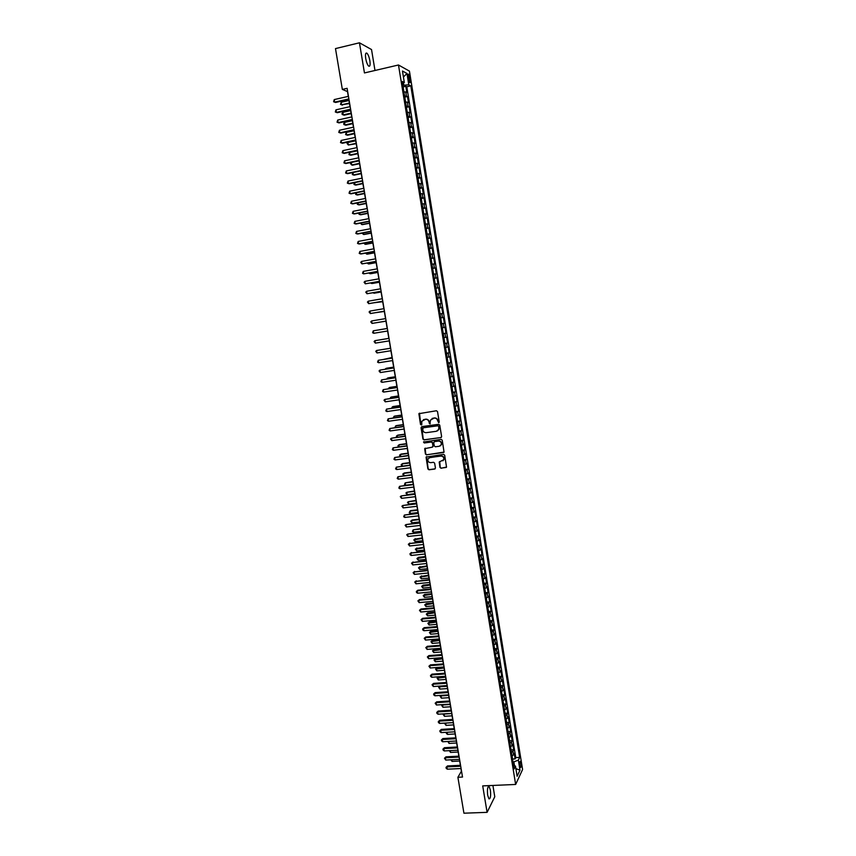 <?xml version="1.0" encoding="UTF-8"?>
<svg xmlns="http://www.w3.org/2000/svg" width="856" height="856" viewBox="0 0 856 856"><rect width="100%" height="100%" fill="white"/><g stroke="black" fill="none" stroke-linecap="round" stroke-linejoin="round"><path stroke-width="1.28" d="M438.668 422.682L439.214 421.912L437.523 411.597L436.421 410.752L418.873 413.683L420.521 424.501L421.773 424.694L421.794 421.259L425.464 419.29C427.315 419.226 428.482 420.114 428.974 421.965L429.958 423.891L430.461 420.093L434.163 418.07C436.014 418.006 437.191 418.905 437.684 420.756L438.668 422.682M432.055 418.456L434.431 417.953C436.282 417.878 437.448 418.777 437.94 420.628L438.989 422.543M421.559 424.95L420.521 424.501M430.226 423.752L429.188 423.303M490.37 790.035L489.097 786.461C487.567 786.429 487.096 789.382 487.695 795.31L488.969 798.873C490.499 798.883 490.97 795.941 490.37 790.035M369.867 60.744C369.171 57.042 368.198 54.538 366.946 53.211C365.576 52.494 365.159 54.281 365.726 58.561C366.422 62.274 367.395 64.778 368.647 66.083C370.017 66.789 370.434 65.013 369.867 60.744M520.951 763.231L520.33 761.401C519.645 761.369 519.464 762.814 519.763 765.735L520.384 767.565C521.069 767.586 521.261 766.152 520.951 763.231M439.963 467.419L441.054 468.253L446.522 467.055L444.692 455.21L443.59 454.365L426.063 457.115L427.893 468.938L428.984 469.784L434.655 469.067L435.437 467.986L434.634 463.139L433.543 462.294L430.718 462.657C428.503 462.486 427.572 461.277 427.936 459.051L429.873 457.521L440.936 456.088C443.13 456.248 444.071 457.436 443.75 459.651L439.203 462.069L439.963 467.419L441.311 468.093L446.276 467.43M374.981 70.481L371.536 49.552L359.456 42.8L364.453 72.942L398.479 64.992L515.644 784.46L482.709 785.894L487.096 812.344L463.931 813.2L457.896 777.269L462.518 777.055L347.108 88.318L342.346 89.42L347.504 91.603L348.296 96.375M359.456 42.8L335.488 48.589L342.346 89.42M440.84 437.662L441.621 436.571L439.749 425.132L438.647 424.298L421.815 426.62L421.045 427.711L422.939 439.085L424.03 439.92L441.279 437.47M442.22 440.198L444.05 452.086L426.513 454.868L425.421 454.033L424.672 448.662L432.184 447.196L432.954 446.115L432.43 442.884L431.328 442.038L424.255 442.991L423.527 442.038L441.118 439.353L442.22 440.198M512.134 755.891L512.519 759.037L515.141 758.898L514.253 753.43L513.557 754.832L512.958 751.172L511.417 752.274M510.625 746.732L511.032 749.91L513.664 749.781L512.765 744.303L512.07 745.683L511.471 742.013L509.93 743.104M509.555 740.793L512.177 740.654L511.289 735.165L510.583 736.513L509.983 732.843L508.432 733.913M508.068 731.655L510.69 731.505L509.802 726.006L509.085 727.333L508.485 723.662L506.934 724.711M506.57 722.496L509.202 722.346L508.304 716.836L507.587 718.141L506.987 714.46L505.436 715.488M505.083 713.326L507.704 713.166L506.816 707.655L506.089 708.928L505.489 705.237L503.927 706.254M503.585 704.146L506.217 703.974L505.318 698.453L504.591 699.694L503.991 696.003L502.419 697.009M502.087 694.944L504.719 694.762L503.82 689.23L503.093 690.46L502.493 686.758L500.921 687.743M500.589 685.72L503.221 685.538L502.322 680.006L501.584 681.194L500.985 677.492L499.401 678.466M499.08 676.497L501.723 676.304L500.814 670.751L500.075 671.928L499.476 668.215L497.892 669.167M497.582 667.241L500.214 667.049L499.315 661.495L498.567 662.64L497.957 658.917L496.373 659.848M496.073 657.986L498.706 657.783L497.807 652.208L497.058 653.331L496.448 649.608L494.854 650.528M494.565 648.709L497.197 648.495L496.287 642.92L495.538 644.012L494.929 640.277L493.334 641.187M493.045 639.411L495.688 639.197L494.779 633.611L494.019 634.681L493.409 630.936L491.815 631.824M491.537 630.102L494.169 629.877L493.259 624.281L492.5 625.329L491.89 621.584L490.285 622.451M490.017 620.771L492.66 620.547L491.74 614.94L490.98 615.956L490.37 612.211L488.755 613.057M488.498 611.441L491.141 611.205L490.221 605.588L489.45 606.572L488.84 602.817L487.225 603.651M486.968 602.078L489.611 601.843L488.701 596.215L487.92 597.178L487.31 593.411L485.694 594.225M485.448 592.705L488.091 592.459L487.171 586.831L486.39 587.762L485.78 583.995L484.154 584.787M483.918 583.321L486.561 583.064L485.652 577.426L484.86 578.335L484.239 574.558L482.624 575.339M482.388 573.916L485.031 573.659L484.122 568.01L483.319 568.887L482.709 565.11L481.083 565.87M480.858 564.5L483.501 564.232L482.581 558.572L481.789 559.428L481.168 555.64L479.531 556.379M479.317 555.062L481.971 554.795L481.051 549.124L480.237 549.948L479.628 546.149L477.99 546.877M477.787 545.614L480.43 545.336L479.51 539.655L478.697 540.457L478.076 536.659L476.439 537.365M476.246 536.145L478.889 535.867L477.969 530.174L477.156 530.945L476.535 527.135L474.887 527.831M474.695 526.665L477.348 526.376L476.428 520.673L475.604 521.422L474.984 517.602L473.336 518.276M473.154 517.163L475.808 516.864L474.877 511.16L474.053 511.877L473.432 508.057L471.774 508.71M471.603 507.651L474.256 507.351L473.325 501.627L472.501 502.322L471.87 498.492L470.212 499.134M470.051 498.117L472.705 497.807L471.774 492.082L470.939 492.746L470.319 488.915L468.649 489.536M468.5 488.573L471.153 488.252L470.222 482.517L469.377 483.159L468.756 479.317L467.087 479.916M466.937 479.018L469.602 478.686L468.671 472.94L467.815 473.55L467.194 469.698L465.525 470.286M465.386 469.43L468.039 469.099L467.109 463.342L466.253 463.931L465.632 460.068L463.952 460.635M463.824 459.843L466.477 459.501L465.546 453.734L464.69 454.29L464.059 450.427L462.379 450.973M462.261 450.224L464.915 449.882L463.984 444.104L463.117 444.628L462.486 440.765L460.806 441.289M460.689 440.605L463.353 440.252L462.411 434.463L461.545 434.955L460.913 431.082L459.223 431.595M459.116 430.953L461.78 430.6L460.838 424.801L459.972 425.272L459.34 421.387L457.639 421.88M457.543 421.291L460.218 420.927L459.265 415.117L458.388 415.567L457.757 411.683L456.055 412.153M455.97 411.618L458.634 411.244L457.693 405.423L456.804 405.84L456.173 401.945L454.472 402.406M454.397 401.924L457.061 401.55L456.12 395.718L455.221 396.103L454.59 392.209L452.888 392.637M452.813 392.219L455.488 391.823L454.536 385.992L453.637 386.345L453.006 382.439L451.294 382.857M451.23 382.493L453.905 382.097L452.952 376.244L452.054 376.576L451.412 372.66L449.7 373.055M449.646 372.745L452.321 372.349L451.369 366.486L450.459 366.785L449.817 362.869L448.095 363.244M448.062 362.987L450.727 362.58L449.775 356.706L448.865 356.984L448.223 353.057L446.5 353.41M446.468 353.207L449.143 352.79L448.18 346.915L447.271 347.161L446.629 343.224L444.895 343.566M444.874 343.416L447.549 342.999L446.586 337.104L445.666 337.317L445.024 333.38L443.29 333.701M443.28 333.605L445.955 333.177L444.992 327.281L444.061 327.463L443.419 323.515L441.685 323.825M441.675 323.782L444.35 323.343L443.397 317.437L442.456 317.597L441.814 313.638L440.07 313.917M441.814 313.638L442.755 313.489L441.792 307.572L439.107 308.021L441.792 307.572M440.851 307.7L440.209 303.741L441.15 303.623L440.187 297.695L437.502 298.156M437.491 298.049L439.246 297.792L438.593 293.833L439.545 293.736L438.572 287.798L435.897 288.269M435.865 288.108L437.63 287.873L436.977 283.892L437.93 283.839L436.967 277.89L434.281 278.361M434.249 278.147L436.014 277.933L435.362 273.952L436.325 273.92L435.351 267.96L432.665 268.442M432.622 268.163L434.388 267.971L433.746 263.98L434.709 263.99L433.735 258.02L431.05 258.501M430.996 258.17L432.772 257.998L432.12 253.997L433.093 254.029L432.12 248.047L429.434 248.55M429.37 248.154L431.146 248.005L430.493 244.003L431.467 244.067L430.493 238.075L427.807 238.578M427.733 238.129L429.519 237.989L428.867 233.988L429.84 234.073L428.867 228.071L426.181 228.584M426.095 228.081L427.882 227.964L427.23 223.951L428.214 224.069L427.24 218.055L424.555 218.58M424.458 218.013L426.256 217.916L425.603 213.893L426.588 214.054L425.614 208.029L422.918 208.554M422.821 207.933L424.619 207.858L423.955 203.824L424.961 204.006L423.977 197.982L421.291 198.506M421.173 197.832L422.982 197.779L422.318 193.745L423.324 193.948L422.34 187.913L419.654 188.448M419.526 187.71L421.334 187.678L420.681 183.633L421.687 183.88L420.703 177.823L418.006 178.369M417.878 177.577L419.686 177.566L419.033 173.511L420.05 173.789L419.065 167.722L416.369 168.279M416.23 167.423L418.038 167.434L417.386 163.378L418.402 163.678L417.418 157.6L414.721 158.167M414.572 157.258L416.39 157.279L415.727 153.213L416.754 153.556L415.77 147.467L413.074 148.035M412.913 147.061L414.743 147.114L414.079 143.038L415.107 143.412L414.122 137.313L411.415 137.891M411.255 136.864L413.084 136.928L412.421 132.851L413.459 133.247L412.464 127.137L409.767 127.726M409.585 126.635L411.426 126.72L410.762 122.633L411.8 123.061L410.805 116.951L408.109 117.54M407.916 116.395L409.757 116.502L409.093 112.404L410.142 112.864L409.147 106.743L406.45 107.342M406.247 106.133L408.098 106.262L407.424 102.164L408.483 102.656L407.488 96.514L404.578 95.851M404.781 97.124L407.488 96.514M408.045 76.794L409.692 82.625C410.302 82.968 410.473 82.101 410.206 80.015L408.547 74.183C407.938 73.841 407.777 74.707 408.045 76.794M398.479 64.992L409.435 71.112L522.588 769.501L515.644 784.46M515.141 758.898L515.772 757.614L519.656 757.41L410.805 85.857L408.783 84.808L402.855 85.3M519.656 757.41L518.361 760.117L519.988 770.175L517.131 776.264L515.473 766.109L514.124 768.913L402.224 81.416L404.321 82.508L402.459 71.016L406.953 73.477L408.783 84.808M515.772 757.614L406.793 86.766L405.819 86.274L406.825 92.416L403.904 91.742M408.098 106.262L409.147 106.743M409.757 116.502L410.805 116.951M411.426 126.72L412.464 127.137M413.084 136.928L414.122 137.313M414.743 147.114L415.77 147.467M416.39 157.279L417.418 157.6M418.038 167.434L419.065 167.722M419.686 177.566L420.703 177.823M421.334 187.678L422.34 187.913M422.982 197.779L423.977 197.982M424.619 207.858L425.614 208.029M426.256 217.916L427.24 218.055M427.882 227.964L428.867 228.071M429.519 237.989L430.493 238.075M431.146 248.005L432.12 248.047M432.772 257.998L433.735 258.02M434.388 267.971L435.351 267.96M436.014 277.933L436.967 277.89M437.63 287.873L438.572 287.798M439.246 297.792L440.187 297.695M444.35 323.343L443.419 323.515M445.955 333.177L445.024 333.38M447.549 342.999L446.629 343.224M449.143 352.79L448.223 353.057M450.727 362.58L449.817 362.869M452.321 372.349L451.412 372.66M453.905 382.097L453.006 382.439M455.488 391.823L454.59 392.209M457.061 401.55L456.173 401.945M458.634 411.244L457.757 411.683M460.218 420.927L459.34 421.387M461.78 430.6L460.913 431.082M463.353 440.252L462.486 440.765M464.915 449.882L464.059 450.427M466.477 459.501L465.632 460.068M468.039 469.099L467.194 469.698M469.602 478.686L468.756 479.317M471.153 488.252L470.319 488.915M472.705 497.807L471.87 498.492M474.256 507.351L473.432 508.057M475.808 516.864L474.984 517.602M477.348 526.376L476.535 527.135M478.889 535.867L478.076 536.659M480.43 545.336L479.628 546.149M481.971 554.795L481.168 555.64M483.501 564.232L482.709 565.11M485.031 573.659L484.239 574.558M486.561 583.064L485.78 583.995M488.091 592.459L487.31 593.411M489.611 601.843L488.84 602.817M491.141 611.205L490.37 612.211M492.66 620.547L491.89 621.584M494.169 629.877L493.409 630.936M495.688 639.197L494.929 640.277M497.197 648.495L496.448 649.608M498.706 657.783L497.957 658.917M500.214 667.049L499.476 668.215M501.723 676.304L500.985 677.492M503.221 685.538L502.493 686.758M504.719 694.762L503.991 696.003M506.217 703.974L505.489 705.237M507.704 713.166L506.987 714.46M509.202 722.346L508.485 723.662M510.69 731.505L509.983 732.843M512.177 740.654L511.471 742.013M513.664 749.781L512.958 751.172M514.488 765.639L513.878 761.861L512.99 761.915M403.775 85.086L403.433 83M487.096 812.344L494.779 796.754L492.906 785.444M460.935 768.528L461.395 771.267L457.896 777.269M348.82 99.467L350.018 106.658M350.532 109.728L351.741 116.93M352.255 119.968L353.464 127.18M353.967 130.198L355.176 137.42M355.679 140.395L356.888 147.639M357.38 150.592L358.6 157.836M359.092 160.757L360.301 168.011M360.793 170.911L362.013 178.176M362.484 181.044L363.704 188.32M364.185 191.166L365.405 198.453M365.876 201.267L367.096 208.564M367.566 211.346L368.786 218.655M369.257 221.415L370.477 228.734M370.937 231.462L372.167 238.781M372.617 241.488L373.847 248.829M374.297 251.504L375.527 258.844M375.966 261.497L377.207 268.848M377.646 271.47L378.876 278.842M379.315 281.431L380.546 288.814M380.974 291.382L382.215 298.765M382.643 301.301L383.884 308.706M384.301 311.22L385.542 318.625M385.96 321.107L387.201 328.511L379.433 329.753L387.19 328.479M387.618 330.994L388.859 338.377M389.277 340.87L390.507 348.221M390.925 350.735L392.155 358.054M392.572 360.579L393.792 367.866M394.22 370.413L395.44 377.656M395.868 380.225L397.077 387.436M397.505 390.026L398.714 397.195M399.142 399.805L400.341 406.942M400.779 409.564L401.978 416.669M402.416 419.312L403.604 426.384M404.043 429.038L405.23 436.079M405.68 438.754L406.846 445.762M407.296 448.448L408.473 455.424M408.922 458.12L410.088 465.065M410.538 467.783L411.693 474.695M412.153 477.434L413.309 484.303L405.594 485.213L404.492 484.517L405.198 482.859L405.594 485.213M413.769 487.064L414.914 493.901M415.385 496.673L416.519 503.489M416.99 506.271L418.124 513.044M418.595 515.858L419.729 522.599M420.2 525.423L421.323 532.132M421.794 534.968L422.918 541.645M423.399 544.502L424.512 551.146M424.993 554.014L426.095 560.627M426.588 563.515L427.69 570.096M428.171 572.996L429.273 579.544M429.755 582.465L430.846 588.982M431.338 591.924L432.43 598.398M432.922 601.361L434.003 607.803M434.506 610.777L435.576 617.197M436.079 620.183L437.149 626.571M437.651 629.567L438.721 635.922M439.224 638.94L440.284 645.264M440.786 648.302L441.846 654.594M442.359 657.643L443.408 663.903M443.922 666.963L444.96 673.201M445.484 676.272L446.522 682.478M447.035 685.57L448.073 691.734M448.587 694.847L449.625 700.989M450.149 704.114L451.166 710.223M451.69 713.358L452.717 719.436M453.241 722.592L454.258 728.638M454.782 731.816L455.799 737.829M456.323 741.018L457.329 746.999M457.864 750.198L458.87 756.158M459.405 759.379L460.4 765.296M403.123 86.884L405.819 86.274M406.793 86.766L410.805 85.857M402.566 83.481L404.321 82.508M407.424 102.164L405.584 102.025M409.093 112.404L407.253 112.286M410.762 122.633L408.922 122.536M412.421 132.851L410.591 132.776M414.079 143.038L412.25 142.984M415.727 153.213L413.908 153.181M417.386 163.378L415.567 163.357M419.033 173.511L417.214 173.522M420.681 183.633L418.873 183.666M422.318 193.745L420.521 193.788M423.955 203.824L422.158 203.889M425.603 213.893L423.806 213.979M427.23 223.951L425.443 224.058M428.867 233.988L427.08 234.105M430.493 244.003L428.717 244.142M432.12 253.997L430.343 254.168M433.746 263.98L431.97 264.172M435.362 273.952L433.596 274.155M436.977 283.892L435.223 284.117M438.593 293.833L436.838 294.068M440.209 303.741L438.454 304.008M440.712 317.886L442.456 317.597M442.327 327.773L444.061 327.463M443.932 337.649L445.666 337.317M445.537 347.504L447.271 347.161M447.142 357.348L448.865 356.984M448.737 367.171L450.459 366.785M450.331 376.982L452.054 376.576M451.925 386.773L453.637 386.345M453.52 396.542L455.221 396.103M455.103 406.3L456.804 405.84M456.697 416.048L458.388 415.567M458.27 425.764L459.972 425.272M459.854 435.479L461.545 434.955M461.438 445.163L463.117 444.628M463.01 454.836L464.69 454.29M464.583 464.498L466.253 463.931M466.146 474.138L467.815 473.55M467.718 483.768L469.377 483.159M469.281 493.377L470.939 492.746M470.843 502.964L472.501 502.322M472.394 512.541L474.053 511.877M473.957 522.096L475.604 521.422M475.508 531.64L477.156 530.945M477.06 541.174L478.697 540.457M478.611 550.686L480.237 549.948M480.152 560.177L481.789 559.428M481.693 569.657L483.319 568.887M483.233 579.116L484.86 578.335M484.774 588.564L486.39 587.762M486.304 598.002L487.92 597.178M487.845 607.418L489.45 606.572M489.375 616.812L490.98 615.956M490.895 626.196L492.5 625.329M492.425 635.569L494.019 634.681M493.944 644.921L495.538 644.012M495.464 654.262L497.058 653.331M496.983 663.582L498.567 662.64M498.502 672.88L500.075 671.928M500.011 682.178L501.584 681.194M501.52 691.455L503.093 690.46M503.028 700.711L504.591 699.694M504.526 709.956L506.089 708.928M506.559 722.411L506.035 719.19L507.587 718.141M508.047 731.591L507.565 728.381L509.085 727.333M509.031 737.594L510.583 736.513M510.529 746.774L512.07 745.683M515.473 766.109L513.525 765.189M512.016 755.944L513.557 754.832M513.878 761.861L518.361 760.117M403.433 77.019L406.953 73.477M519.988 770.175L515.89 768.635M423.399 419.665L425.742 419.162C427.583 419.098 428.749 419.986 429.241 421.837L429.455 423.174M419.494 413.159L420.788 424.373M421.698 426.641L423.206 438.935L424.298 439.77L441.108 437.512M438.604 426.384L437.833 425.796L423.067 427.829L422.757 429.99C423.249 431.841 424.416 432.729 426.256 432.665L436.346 431.296L438.679 429.434L438.871 426.245L437.833 425.796M423.025 427.829L438.101 425.667M437.416 430.921L438.935 429.295L438.839 427.786M438.871 426.245L439.096 427.658M425.207 448.137L425.689 453.873L426.78 454.718L443.783 452.471M432.633 447.003L433.222 445.965L432.687 442.734L431.595 441.899L424.255 442.991M423.966 441.653L424.523 442.841M439.267 446.265L441.225 444.681C441.568 442.456 440.637 441.257 438.411 441.097L434.506 441.621L433.735 442.713L434.27 445.933L435.362 446.779L439.267 446.265M440.273 445.89L441.482 444.531C441.835 442.306 440.894 441.108 438.679 440.947L438.411 441.097M434.334 441.664L438.679 440.947M439.716 461.534L440.219 467.248M442.873 460.817L444.007 459.49C444.328 457.275 443.397 456.098 441.193 455.938L440.936 456.088M429.102 457.757L441.193 455.938M426.598 456.601L428.161 468.778L429.252 469.612L435.148 468.842M403.807 91.132L403.219 87.537M348.991 100.505L341.159 102.281L341.576 104.807L349.494 103.533M342.421 105.128L340.506 104.421L341.576 104.807L349.419 103.03M340.506 104.421L341.159 102.281M348.884 98.911L334.675 102.142L334.247 99.585L348.445 96.343M348.97 99.435L335.552 102.485L333.594 101.757L334.247 99.585M335.552 102.485L333.594 101.757M405.476 101.393L404.899 97.798M350.682 110.606L342.849 112.361L343.277 114.875L344.112 115.186L351.185 113.602M342.849 112.361L342.026 113.474L342.197 114.479L343.277 114.875L351.11 113.12M407.146 111.633L406.557 108.038M352.372 120.685L344.54 122.419L344.968 124.933L345.803 125.222L352.875 123.66M344.54 122.419L343.716 123.532L343.887 124.527L344.968 124.933L352.8 123.2M408.804 121.852L408.226 118.267M354.063 130.754L346.231 132.466L346.659 134.97L347.493 135.237L354.555 133.697M346.231 132.466L345.578 134.563L346.659 134.97L354.48 133.269M410.473 132.049L409.885 128.475M355.743 140.801L347.921 142.492L348.339 144.996L356.235 143.712M347.921 142.492L347.097 143.573L348.339 144.996L356.16 143.305M350.607 109.194L336.408 112.393L335.98 109.825L350.179 106.626M350.692 109.696L337.275 112.703L335.317 111.986L335.98 109.825M352.33 119.466L338.131 122.611L337.703 120.054L351.891 116.898M352.405 119.936L338.997 122.911L337.05 122.205L337.703 120.054M354.042 129.716L339.853 132.819L339.425 130.273L353.614 127.148M354.117 130.155L340.72 133.097L338.762 132.402L339.425 130.273M355.754 139.945L341.576 143.006L341.148 140.459L355.326 137.388M355.829 140.363L342.432 143.262L340.485 142.588L341.148 140.459M412.132 142.235L411.543 138.672M357.423 150.827L349.601 152.496L350.029 155L350.853 155.225L357.904 153.716M349.601 152.496L348.948 154.572L350.029 155L357.84 153.331M357.466 150.153L343.299 153.181L342.86 150.635L357.038 147.606M357.541 150.56L344.144 153.406L342.207 152.753L342.86 150.635M413.78 152.4L413.202 148.837M359.103 160.842L351.281 162.49L351.709 164.983L352.522 165.187L359.584 163.71M351.281 162.49L350.457 163.549L351.709 164.983L359.52 163.346M359.178 160.35L345.011 163.336L344.583 160.8L358.75 157.804M359.242 160.725L345.856 163.539L343.919 162.897L344.583 160.8M415.438 162.554L414.86 159.002M352.972 172.538L353.378 174.956L354.202 175.138L361.253 173.672M352.897 172.548L352.308 174.506L353.378 174.956L361.2 173.34M360.879 170.526L346.723 173.468L346.295 170.943L360.451 167.979M360.943 170.879L347.568 173.661L345.631 173.019L346.295 170.943M417.086 172.687L416.508 169.135M354.673 182.649L355.058 184.907L355.871 185.067L362.923 183.633M354.416 182.703L353.977 184.457L355.058 184.907L362.869 183.312M362.58 180.691L348.424 183.591L347.996 181.065L362.163 178.144M362.644 181.012L349.269 183.751L347.333 183.131L347.996 181.065M418.734 182.799L418.156 179.257M356.374 192.739L356.727 194.847L357.541 194.986L364.592 193.563M355.935 192.835L355.647 194.387L356.727 194.847L364.538 193.263M364.281 190.824L350.136 193.691L349.708 191.166L363.854 188.299M364.335 191.134L350.971 193.841L349.045 193.221L349.708 191.166M420.371 192.9L419.793 189.358M358.075 202.819L358.397 204.766L359.199 204.884L366.25 203.482M357.444 202.947L357.316 204.295L358.397 204.766L366.208 203.214M365.983 200.946L351.837 203.771L351.409 201.256L365.555 198.421M366.026 201.235L352.672 203.899L350.746 203.3L351.409 201.256M422.008 202.979L421.441 199.448M359.766 212.876L360.066 214.663L360.868 214.76L367.909 213.379M358.942 213.037L358.985 214.193L360.066 214.663L367.866 213.133M367.673 211.058L353.539 213.84L353.111 211.325L367.245 208.532M367.716 211.314L354.363 213.946L352.437 213.358L353.111 211.325M423.656 213.037L423.078 209.506M361.457 222.924L361.724 224.55L362.527 224.625L369.567 223.266M360.483 223.116L361.724 224.55L369.525 223.042M369.364 221.148L355.229 223.887L354.812 221.372L368.936 218.622M369.407 221.383L356.053 223.972L354.138 223.395L354.812 221.372M425.282 223.084L424.715 219.564M363.137 232.95L363.393 234.416L364.185 234.48L371.215 233.132M362.174 233.132L363.393 234.416L371.183 232.928M371.055 231.216L356.92 233.923L356.503 231.409L370.627 228.702M371.087 231.43L357.744 233.977L355.829 233.421L356.503 231.409M426.919 233.11L426.341 229.59M364.827 242.954L365.052 244.27L365.833 244.313L372.874 242.986M363.854 243.136L365.052 244.27L372.841 242.804M372.735 241.274L358.611 243.928L358.193 241.435L372.317 238.76M372.767 241.456L359.434 243.971L357.519 243.425L358.193 241.435M428.546 243.115L427.979 239.605M366.507 252.948L366.7 254.104L367.492 254.125L374.521 252.82M365.544 253.13L366.7 254.104L374.489 252.659M374.414 251.3L360.301 253.932L359.884 251.429L373.997 248.796M374.447 251.471L361.114 253.954L359.21 253.408L359.884 251.429M430.172 253.109L429.605 249.61M368.187 262.92L368.358 263.926L369.139 263.926L376.159 262.642M367.213 263.102L368.358 263.926L376.137 262.503M376.094 261.326L361.992 263.905L361.564 261.412L375.677 258.822M376.116 261.465L361.992 263.905L360.718 262.385L361.564 261.412M431.799 263.081L431.231 259.582M369.856 272.882L370.776 273.706L377.806 272.443M368.893 273.053L370.006 273.727L377.785 272.326M377.774 271.32L363.672 273.867L363.244 271.384L377.357 268.827M377.796 271.448L363.672 273.867L362.57 273.332L363.244 271.384M433.414 273.043L432.847 269.554M371.536 282.822L372.424 283.464L379.443 282.223M370.584 282.983L371.654 283.507L379.433 282.127M379.443 281.314L365.351 283.817L364.924 281.324L379.026 278.81M379.465 281.41L365.351 283.817L364.078 282.277L364.924 281.324M435.03 282.983L434.463 279.495M373.205 292.741L374.061 293.223L381.08 291.992M372.478 292.87L381.07 291.917M381.113 291.275L367.021 293.736L366.603 291.265L380.695 288.782M381.123 291.35L367.021 293.736L365.758 292.196L366.603 291.265M436.646 292.902L436.089 289.424M374.875 302.65L382.718 301.74M374.35 302.735L382.707 301.687M382.782 301.226L368.701 303.655L368.283 301.173L382.365 298.744M382.793 301.28L368.701 303.655L367.427 302.104L368.283 301.173M438.261 302.81L437.694 299.343M376.533 312.536L384.344 311.477M376.223 312.59L384.344 311.445M384.451 311.156L370.37 313.542L369.953 311.07L384.034 308.674M384.451 311.188L370.37 313.542L369.096 311.991L369.953 311.07M439.877 312.697L439.31 309.23M378.192 322.402L385.97 321.193M378.095 322.423L385.97 321.182M386.11 321.075L372.039 323.418L371.622 320.957L385.692 318.593M386.11 321.086L372.039 323.418L370.766 321.856L371.622 320.957M441.482 322.573L440.915 319.106M373.698 333.284L372.595 332.695L373.28 330.812L387.351 328.501L374.061 330.684L373.28 330.812L373.698 333.284L387.768 330.972M443.087 332.428L442.52 328.971M388.999 338.355L374.949 340.667L389.009 338.377M375.356 343.117L374.093 341.555L374.949 340.667L375.356 343.117L389.427 340.849M444.681 342.261L444.125 338.815M390.657 348.199L376.608 350.489L390.657 348.253M377.015 352.95L375.752 351.367L376.608 350.489L377.015 352.95L391.074 350.714M446.286 352.084L445.719 348.638M392.059 357.487L384.398 359.274M392.069 357.562L383.723 359.37M392.305 358.033L378.266 360.301L392.315 358.097M378.673 362.751L377.571 362.152L378.266 360.301L378.673 362.751L392.722 360.558M447.881 361.885L447.324 358.45M393.674 367.128L386.677 368.208L386.045 369.064M393.685 367.224L385.938 368.422L385.157 369.193M393.942 367.845L379.914 370.102L393.963 367.93M380.332 372.553L379.058 370.958L379.914 370.102L380.332 372.553L394.37 370.391M449.475 371.675L448.919 368.251M395.29 376.758L388.292 377.817L387.693 378.834M395.301 376.865L387.554 378.042L386.73 378.983M395.59 377.635L381.562 379.882L395.6 377.753M381.979 382.322L380.877 381.701L381.562 379.882L381.979 382.322L396.018 380.203M451.059 381.444L450.502 378.02M396.895 386.366L389.908 387.404L389.17 387.65L389.33 388.592M396.916 386.495L389.17 387.65L388.367 388.731M397.227 387.415L383.21 389.64L397.248 387.554M383.627 392.08L382.525 391.449L383.21 389.64L383.627 392.08L397.655 390.004M452.653 391.203L452.096 387.789M398.5 395.954L391.513 396.981L390.785 397.248L390.967 398.329M398.532 396.103L390.785 397.248L390.015 398.468M398.864 397.173L384.858 399.388L398.885 397.334M385.275 401.828L384.002 400.212L384.858 399.388L385.275 401.828L399.292 399.784M454.236 400.94L453.68 397.526M400.105 405.53L393.129 406.536L392.401 406.825L392.604 408.055M400.137 405.701L392.401 406.825L391.652 408.194M400.49 406.921L386.505 409.115L400.522 407.103M386.912 411.543L385.81 410.901L386.505 409.115L386.912 411.543L400.929 409.543M455.82 410.666L455.264 407.253M401.71 415.096L394.734 416.08L394.006 416.38L394.242 417.76M401.742 415.288L394.006 416.38L393.279 417.899M402.127 416.647L388.143 418.83L402.16 416.851M388.549 421.259L387.447 420.606L388.143 418.83L388.549 421.259L402.566 419.29M457.393 420.36L456.847 416.968M403.304 424.63L396.328 425.603L395.611 425.924L395.868 427.454M403.347 424.854L395.611 425.924L394.916 427.593M403.754 426.363L389.78 428.524L403.786 426.588M390.186 430.953L389.084 430.29L389.78 428.524L390.186 430.953L404.192 429.017M458.976 430.054L458.42 426.663M404.909 434.163L397.933 435.115L397.216 435.447L397.505 437.127M404.942 434.399L397.216 435.447L396.371 436.228L396.638 437.245M405.38 436.057L391.417 438.208L405.412 436.303M391.823 440.626L390.55 438.989L391.417 438.208L391.823 440.626L405.819 438.732M460.549 439.727L459.993 436.335M406.504 443.675L399.527 444.606L398.821 444.96L399.121 446.789M406.547 443.932L398.821 444.96L397.965 445.73L398.457 446.875M406.996 445.741L393.043 447.87L407.039 446.008M393.45 450.288L392.348 449.603L393.043 447.87L393.45 450.288L407.445 448.426M462.122 449.379L461.566 445.997M408.087 453.166L401.122 454.087L400.415 454.461L400.747 456.43M408.141 453.445L400.415 454.461L399.559 455.21L400.266 456.494M408.612 455.403L394.67 457.521L408.665 455.692M395.076 459.929L393.974 459.244L394.67 457.521L395.076 459.929L409.072 458.11M463.685 459.019L463.139 455.638M409.682 462.647L402.716 463.545L402.01 463.941L402.363 466.06M409.724 462.946L402.01 463.941L401.154 464.68L402.063 466.092M410.238 465.043L396.296 467.151L410.281 465.354M396.703 469.548L395.6 468.863L396.296 467.151L396.703 469.548L410.687 467.772M465.257 468.639L464.701 465.268M411.265 472.116L404.3 472.994L403.604 473.4L403.989 475.669M411.319 472.426L403.604 473.4L402.748 474.138L403.861 475.679M411.843 474.673L397.922 476.76L411.897 475.005M398.329 479.157L397.216 478.461L397.922 476.76L398.329 479.157L412.303 477.413M466.82 478.247L466.274 474.877M412.849 481.564L405.198 482.859L412.902 481.896M413.459 484.293L399.538 486.358L413.512 484.635M399.945 488.755L398.843 488.048L399.538 486.358L399.945 488.755L413.919 487.043M468.382 487.834L467.836 484.475M414.432 490.991L406.782 492.286L407.178 494.64L414.882 493.709M414.486 491.355L406.782 492.286L405.926 493.003L407.178 494.64M415.064 493.891L401.164 495.945L415.128 494.254M401.56 498.331L400.298 496.662L401.164 495.945L401.56 498.331L415.535 496.662M469.933 497.411L469.388 494.051M416.005 500.407L408.365 501.702L408.761 504.056L416.465 503.146M416.07 500.792L408.365 501.702L407.51 502.408L408.761 504.056M416.669 503.467L402.78 505.5L416.733 503.863M403.176 507.897L401.913 506.217L402.78 505.5L403.176 507.897L417.14 506.26M471.495 506.966L470.95 503.617M417.578 509.812L410.634 510.625L409.949 511.107L410.345 513.45L418.049 512.562M417.653 510.208L409.949 511.107L409.243 512.744L410.345 513.45M418.274 513.033L404.385 515.055L418.338 513.44M404.792 517.441L403.679 516.714L404.385 515.055L404.792 517.441L418.745 515.836M473.047 516.51L472.501 513.161M419.151 519.196L412.207 519.988L411.533 520.491L411.918 522.834L419.622 521.967M419.226 519.613L411.533 520.491L410.666 521.176L411.918 522.834M419.879 522.577L406.001 524.589L419.943 523.016M406.397 526.964L405.134 525.284L406.001 524.589L406.397 526.964L420.35 525.402M474.599 526.033L474.053 522.695M420.724 528.569L413.106 529.864L413.502 532.197L421.195 531.351M420.799 529.008L413.106 529.864L412.399 531.469L413.502 532.197M421.473 532.111L407.606 534.101L421.548 532.571M408.002 536.477L406.739 534.786L407.606 534.101L408.002 536.477L421.944 534.947M476.139 535.546L475.604 532.207M422.297 537.921L414.679 539.216L415.074 541.548L422.768 540.725M422.372 538.381L413.823 539.879L415.353 538.681M415.074 541.548L413.823 539.879M423.067 541.623L409.211 543.603L423.142 542.105M409.607 545.978L408.333 544.277L409.211 543.603L409.607 545.978L423.549 544.48M408.333 544.277L409.896 543.046M477.691 545.037L477.145 541.709M423.859 547.262L416.251 548.557L416.647 550.89L424.33 550.076M423.934 547.744L415.385 549.21L416.915 548M416.647 550.89L415.385 549.21M424.662 551.125L410.805 553.094L424.737 551.628M411.212 555.458L410.099 554.699L410.805 553.094L411.212 555.458L425.143 554.003M409.938 553.757L411.501 552.516M479.232 554.517L478.686 551.189M425.421 556.582L418.488 557.31L417.824 557.877L418.21 560.209L425.892 559.417M425.507 557.085L416.958 558.529L418.488 557.31M418.21 560.209L416.958 558.529M426.245 560.616L412.41 562.563L426.331 561.129M412.806 564.928L411.533 563.216L412.41 562.563L412.806 564.928L426.727 563.505M411.533 563.216L413.095 561.964M480.772 563.976L480.227 560.659M426.984 565.891L419.387 567.186L419.772 569.508L427.454 568.737M427.069 566.405L418.52 567.828L420.05 566.597M419.772 569.508L418.52 567.828M427.829 570.085L414.004 572.011L427.925 570.62M414.4 574.376L413.127 572.653L414.004 572.011L414.4 574.376L428.321 572.985M413.127 572.653L414.689 571.401M482.303 573.413L481.768 570.107M428.535 575.189L420.949 576.484L421.345 578.806L429.017 578.046M428.631 575.724L420.082 577.115L421.612 575.874M421.345 578.806L420.082 577.115M429.412 579.533L415.599 581.449L429.509 580.09M415.995 583.803L414.721 582.08L415.599 581.449L415.995 583.803L429.905 582.455M414.721 582.08L416.273 580.817M483.843 582.85L483.308 579.544M430.097 584.466L423.164 585.13L422.511 585.761L422.896 588.072L430.579 587.344M430.183 585.023L421.644 586.381L423.164 585.13M422.896 588.072L421.644 586.381M430.996 588.971L417.856 590.223L417.182 590.865L431.092 589.549M417.589 593.219L416.476 592.438L417.182 590.865L417.589 593.219L431.488 591.903M416.316 591.496L417.856 590.223M485.373 592.256L484.838 588.96M431.649 593.722L424.715 594.374L424.073 595.016L424.458 597.338L432.13 596.621M431.745 594.299L423.206 595.626L424.715 594.374M424.458 597.338L423.206 595.626M432.58 598.387L419.451 599.607L418.777 600.27L432.676 598.986M419.173 602.624L417.899 600.891L418.777 600.27L419.173 602.624L433.072 601.34M417.899 600.891L419.451 599.607M486.904 601.661L486.369 598.365M433.19 602.966L426.267 603.608L425.625 604.272L426.01 606.572L433.682 605.877M433.297 603.566L424.758 604.871L426.267 603.608M426.01 606.572L424.758 604.871M434.153 607.792L421.024 608.98L420.36 609.665L434.26 608.413M420.756 612.008L419.483 610.275L420.36 609.665L420.756 612.008L434.655 610.767M419.483 610.275L421.024 608.98M488.434 611.045L487.899 607.749M434.741 612.201L427.818 612.821L427.176 613.495L427.572 615.806L435.233 615.122M434.848 612.821L426.309 614.094L427.818 612.821M427.572 615.806L426.309 614.094M435.725 617.187L422.607 618.332L421.944 619.038L435.832 617.818M422.34 621.381L421.066 619.637L421.944 619.038L422.34 621.381L436.228 620.172M421.066 619.637L422.607 618.332M489.953 620.407L489.418 617.123M436.282 621.413L429.37 622.023L428.728 622.719L429.113 625.019L436.774 624.356M436.389 622.055L427.861 623.296L429.37 622.023M429.113 625.019L427.861 623.296M437.298 626.56L424.18 627.673L423.527 628.4L437.405 627.213M423.913 630.733L422.8 629.92L422.65 628.978L423.527 628.4L423.913 630.733L437.801 629.556M422.65 628.978L424.18 627.673M491.472 629.759L490.948 626.485M437.823 630.615L430.91 631.204L430.279 631.921L430.664 634.21L438.325 633.579M437.94 631.268L429.412 632.488L430.91 631.204M430.664 634.21L429.412 632.488M438.861 635.912L425.753 637.003L425.1 637.741L438.978 636.586M425.496 640.074L424.223 638.319L425.1 637.741L425.496 640.074L439.374 638.929M424.223 638.319L425.753 637.003M492.992 639.09L492.468 635.815M439.363 639.807L432.451 640.374L431.82 641.101L432.205 643.402L439.866 642.781M439.481 640.481L430.953 641.668L432.451 640.374M432.205 643.402L430.953 641.668M440.433 645.253L427.326 646.312L426.673 647.061L440.551 645.948M427.069 649.394L425.796 647.628L426.673 647.061L427.069 649.394L440.936 648.292M425.796 647.628L427.326 646.312M494.511 648.409L493.987 645.146M440.904 648.976L433.992 649.522L433.371 650.271L433.757 652.561L441.407 651.962M441.022 649.672L432.494 650.827L433.992 649.522M433.757 652.561L432.494 650.827M441.996 654.583L428.899 655.6L428.246 656.381L442.113 655.3M428.642 658.703L427.369 656.937L428.246 656.381L428.642 658.703L442.499 657.633M427.369 656.937L428.899 655.6M496.031 657.718L495.496 654.455M442.434 658.136L435.533 658.66L434.912 659.43L435.297 661.72L442.937 661.132M442.552 658.842L434.035 659.976L435.533 658.66M435.297 661.72L434.035 659.976M443.547 663.892L430.461 664.877L429.819 665.668L443.675 664.63M430.204 667.99L428.931 666.225L429.819 665.668L430.204 667.99L444.071 666.952M428.931 666.225L430.461 664.877M497.539 667.006L497.015 663.753M443.975 667.273L437.063 667.787L436.442 668.568L436.828 670.858L444.478 670.291M444.093 668.001L435.576 669.103L437.063 667.787M436.828 670.858L435.576 669.103M445.109 673.191L432.023 674.143L431.381 674.956L445.238 673.94M431.777 677.267L430.654 676.422L430.504 675.491L431.381 674.956L431.777 677.267L445.623 676.261M430.504 675.491L432.023 674.143M499.048 676.272L498.524 673.03M445.495 676.4L438.604 676.893L437.983 677.695L438.368 679.974L446.008 679.429M445.623 677.15L437.106 678.23L438.604 676.893M438.368 679.974L437.106 678.23M446.661 682.467L433.585 683.388L432.943 684.222L446.8 683.238M433.339 686.533L432.066 684.747L432.943 684.222L433.339 686.533L447.185 685.56M432.066 684.747L433.585 683.388M500.557 685.528L500.032 682.286M447.153 686.277L439.513 686.812L439.898 689.08L447.538 688.556M440.08 686.063L438.647 687.325L440.038 686.063M439.898 689.08L438.647 687.325M448.212 691.734L435.148 692.622L434.506 693.467L448.351 692.525M434.901 695.778L433.778 694.912L433.628 693.991L434.506 693.467L434.901 695.778L448.737 694.837M433.628 693.991L435.148 692.622M502.055 694.772L501.53 691.541M448.683 695.393L441.043 695.907L441.429 698.175L449.068 697.661M441.461 695.329L440.177 696.41L441.322 695.34M441.429 698.175L440.177 696.41M449.764 700.978L436.699 701.834L436.068 702.701L449.903 701.792M436.453 705.002L435.18 703.215L436.068 702.701L436.453 705.002L450.288 704.103M435.18 703.215L436.699 701.834M503.563 703.996L503.039 700.764M450.203 704.488L442.573 704.991L442.959 707.259L450.588 706.767M442.852 704.595L441.696 705.483L442.606 704.606M442.959 707.259L441.696 705.483M451.315 710.213L438.251 711.036L437.619 711.925L451.454 711.047M438.015 714.225L436.892 713.337L436.742 712.417L437.619 711.925L438.015 714.225L451.84 713.358M436.742 712.417L438.251 711.036M505.061 713.208L504.537 709.988M451.733 713.572L444.104 714.054L444.478 716.312L452.107 715.841M444.253 713.829L443.226 714.546L443.89 713.851M444.478 716.312L443.226 714.546M452.856 719.425L439.802 720.228L439.182 721.127L453.006 720.281M439.567 723.416L438.443 722.539L438.293 721.619L439.182 721.127L439.567 723.416L453.391 722.592M438.293 721.619L439.802 720.228M453.252 722.646L445.623 723.106L446.008 725.364L453.627 724.914M446.008 725.364L444.745 723.588M447.164 732.255L447.528 734.395L455.146 733.956M447.528 734.395L446.415 733.517L446.479 732.297M446.265 732.618L446.907 732.265M509.545 740.75L509.095 737.562M448.705 741.435L449.036 743.415L456.655 742.997M449.036 743.415L447.881 741.489M450.245 750.605L450.556 752.424L458.174 752.017M450.556 752.424L449.304 750.659M451.786 759.764L452.064 761.412L459.683 761.027M452.064 761.412L450.845 759.807M454.397 728.627L441.354 729.398L440.733 730.307L454.547 729.505M441.118 732.608L439.995 731.709L439.845 730.789L440.733 730.307L441.118 732.608L454.932 731.805M439.845 730.789L441.354 729.398M455.938 737.818L442.894 738.557L442.274 739.488L456.088 738.707M442.659 741.778L441.546 740.868L441.396 739.958L442.274 739.488L442.659 741.778L456.473 741.007M441.396 739.958L442.894 738.557M457.479 746.988L444.435 747.695L443.825 748.636L457.628 747.898M444.211 750.926L443.087 750.017L442.937 749.107L443.825 748.636L444.211 750.926L458.014 750.198M442.937 749.107L444.435 747.695M459.009 756.148L445.976 756.822L445.366 757.785L459.169 757.078M445.751 760.064L444.478 758.245L445.366 757.785L445.751 760.064L459.554 759.368M444.478 758.245L445.976 756.822M460.539 765.285L447.517 765.927L446.907 766.912L460.699 766.238M447.292 769.191L446.169 768.271L446.019 767.361L446.907 766.912L447.292 769.191L461.084 768.528M446.019 767.361L447.517 765.927M406.429 96L405.755 91.892M408.259 78.121L409.831 77.757M408.687 80.357L410.206 80.015M488.316 786.504L489.097 786.461M365.758 53.5L366.946 53.211"/></g></svg>
